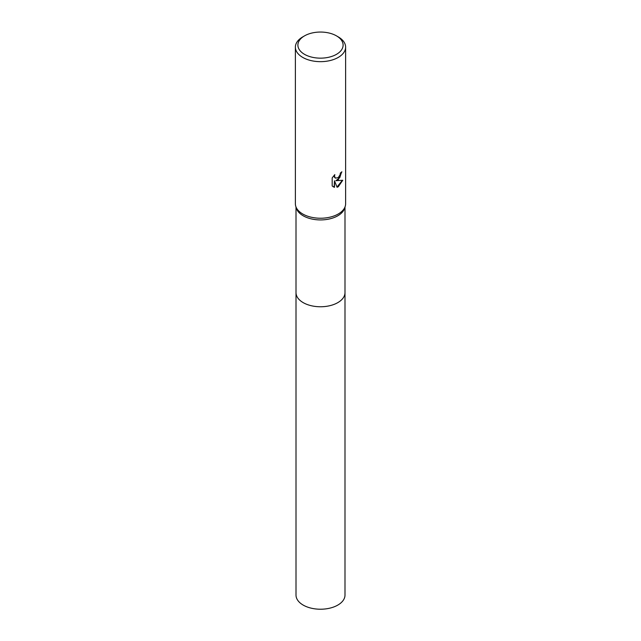 <?xml version="1.0" encoding="UTF-8"?>
<svg xmlns="http://www.w3.org/2000/svg" width="641" height="641" viewBox="0 0 641 641"><rect width="100%" height="100%" fill="white"/><g stroke="black" fill="none" stroke-linecap="round" stroke-linejoin="round"><path stroke-width="0.96" d="M336.485 35.872L338.264 36.898A25.119 14.503 180 0 1 345.619 47.154L345.619 203.734A25.119 14.503 180 0 1 345.227 206.306L344.602 208.293A24.494 14.142 180 0 1 337.815 215.785A24.494 14.142 180 0 1 313.177 219.278A24.494 14.142 180 0 1 296.398 208.293L295.773 206.306A25.119 14.503 180 0 1 295.381 203.734L295.381 47.154A25.119 14.503 180 0 1 302.736 36.898L304.515 35.872A22.611 13.052 180 0 1 336.485 35.872A22.611 13.052 180 0 1 336.485 54.333A22.611 13.052 180 0 1 304.515 54.333A22.611 13.052 180 0 1 304.515 35.872L302.736 36.898M344.994 292.432A24.494 14.142 180 0 1 344.994 292.625A24.494 14.142 180 0 1 337.815 302.616A24.494 14.142 180 0 1 311.125 305.685A24.494 14.142 180 0 1 296.006 292.625L296.006 207.051M345.227 206.306A25.119 14.503 180 0 1 338.264 213.99A25.119 14.503 180 0 1 312.992 217.571A25.119 14.503 180 0 1 295.773 206.306M338.264 179.8L335.86 180.706L342.743 180.265L338.264 186.779L337.086 187.276L334.482 180.778L334.482 187.332L332.182 185.986L332.182 177.894L334.826 174.624L334.466 176.227L335.443 178.15L338.264 177.629L340.083 174.729L340.347 173.046A25.119 14.503 0 0 0 341.877 171.78L338.264 179.8M345.619 47.154A25.119 14.503 180 0 1 338.264 57.41A25.119 14.503 180 0 1 310.885 60.558A25.119 14.503 180 0 1 295.381 47.154M341.557 172.06L339.778 177.669L335.86 180.706M336.99 187.044L342.342 180.369M333.12 186.755L334.177 187.164L334.482 180.778M335.299 178.054L334.426 177.212L334.281 175.177M344.994 292.625L344.994 595.08A24.494 14.142 180 0 1 329.875 608.149A24.494 14.142 180 0 1 303.177 605.08A24.494 14.142 180 0 1 296.006 595.08L296.006 292.625A24.494 14.142 180 0 0 303.177 302.624A24.494 14.142 180 0 0 329.875 305.685A24.494 14.142 180 0 0 344.994 292.625L344.994 207.051"/></g></svg>
